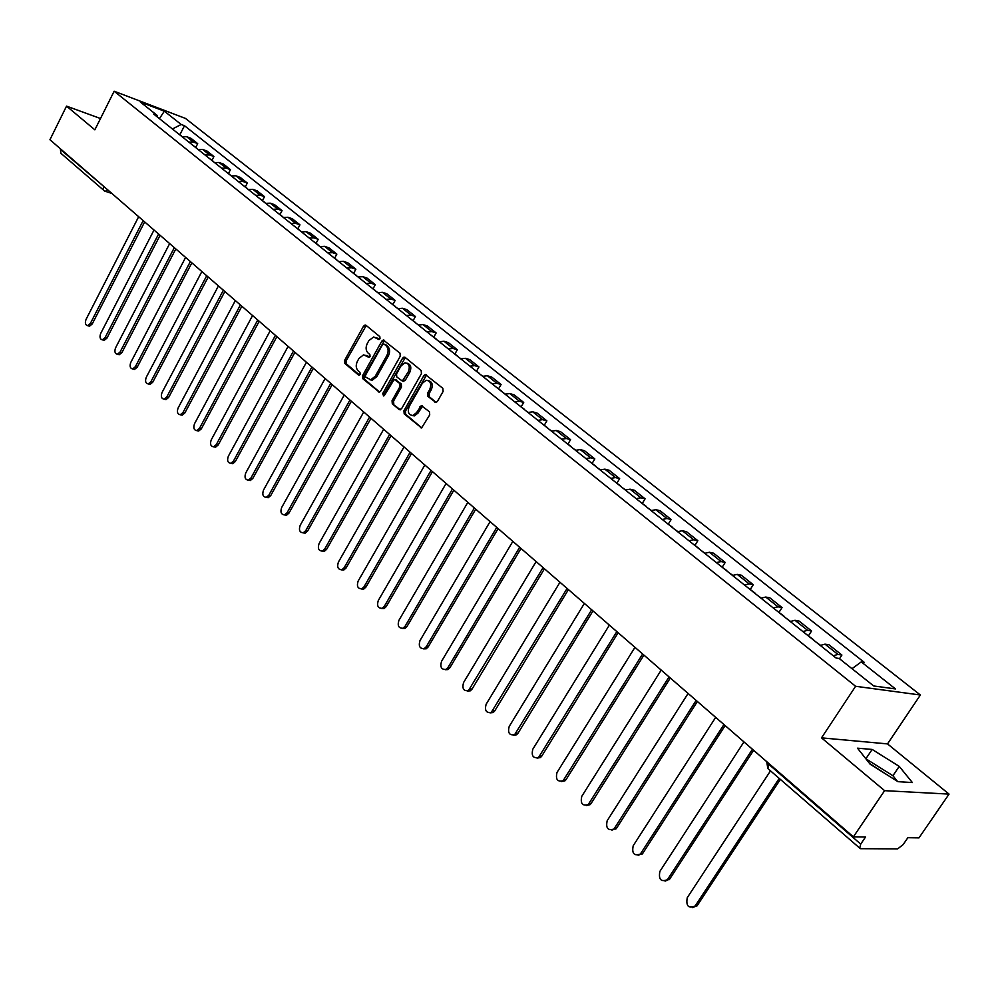 <?xml version="1.0" encoding="UTF-8"?>
<svg xmlns="http://www.w3.org/2000/svg" width="999" height="999" viewBox="0 0 999 999"><rect width="100%" height="100%" fill="white"/><g stroke="black" fill="none" stroke-linecap="round" stroke-linejoin="round"><path stroke-width="1.5" d="M380.007 338.761L379.832 336.651L365.934 325.249L363.574 326.099L344.58 360.414L344.805 363.386L358.479 375.012L360.127 374.45L359.965 372.34L358.179 370.829C355.869 368.331 355.619 365.135 357.43 361.226L359.016 358.366L363.586 354.832L369.043 357.417L370.042 356.643L369.867 354.545L368.082 353.047C365.746 350.562 365.497 347.365 367.32 343.431L368.918 340.559L373.626 336.975L378.971 339.548L380.007 338.761M869.58 763.498L890.334 776.897M434.902 402.222L436.051 402.51L437.425 401.411L443.119 391.433L442.844 388.299L425.299 374.5L423.863 375.612L403.933 410.776L404.195 413.873L421.59 427.934L429.72 414.897L429.458 411.763L421.303 405.606L416.571 412.612L412.999 415.497C408.554 415.047 407.292 412.025 409.24 406.406L422.377 383.241L426.186 380.269C430.532 380.844 431.743 383.878 429.782 389.373L427.584 393.256L427.847 396.378L436.001 402.522M855.606 686.288L821.515 737.861L884.615 790.671L853.383 836.85L49.95 139.723L66.546 106.131L94.855 129.82L114.148 91.221L855.606 686.288L920.379 695.004L185.464 118.419L114.148 91.221M400.249 356.218L400 353.171L383.304 339.972L381.83 341.096L362.562 375.661L362.787 378.683L379.32 392.145L380.694 391.059L400.249 356.218M405.07 357.33L421.178 370.542L421.441 373.626L401.561 408.766L399.101 409.553L400.212 409.84M399.101 409.553L392.295 403.758L392.045 400.686L400.025 386.538L399.762 383.466L394.218 379.408L384.553 395.192L383.604 395.954L382.692 393.606L402.609 358.166L404.071 357.043M884.615 790.671L949.05 794.105L918.98 837.874L907.866 837.699L903.196 844.53L897.626 848.913L860.351 848.675L767.831 768.531L768.668 764.198L860.713 844.105L859.652 848.438M949.05 794.105L887.524 743.905L920.379 695.004M853.383 836.85L865.509 837.037L860.713 844.105M104.42 190.896L60.877 153.259L60.427 149.413L105.844 188.224M100.499 118.531L66.546 106.131M188.873 142.12L193.394 142.058L186.626 136.676L182.105 136.726M186.626 136.676L190.934 138.274L197.702 143.644L195.779 147.377M193.394 142.058L197.702 143.644M211.975 160.29L213.923 156.531L207.018 151.049L202.71 149.463L198.177 149.538M205.07 155.032L209.603 154.945L213.923 156.531M228.484 173.439L230.457 169.655L223.426 164.073L219.106 162.5L214.56 162.6M221.591 168.194L226.136 168.082L230.457 169.655M245.317 186.863L247.315 183.042L240.147 177.347L235.826 175.787L231.268 175.911M238.436 181.618L242.994 181.493L247.315 183.042M262.475 200.537L264.51 196.691L257.193 190.884L252.872 189.335L248.301 189.485M255.607 195.317L260.19 195.155L264.51 196.691M279.995 214.498L282.055 210.614L274.588 204.695L270.267 203.172L265.684 203.346M273.139 209.291L277.734 209.103L282.055 210.614M297.852 228.734L299.95 224.825L292.332 218.781L288.012 217.27L283.404 217.47M291.021 223.539L295.629 223.326L299.95 224.825M316.084 243.269L318.219 239.323L310.439 233.154L306.119 231.668L301.498 231.893M309.265 238.087L313.886 237.837L318.219 239.323M334.69 258.092L336.85 254.121L328.921 247.827L324.6 246.353L319.967 246.616M327.897 252.934L332.53 252.66L336.85 254.121M353.683 273.227L355.881 269.231L347.789 262.799L343.456 261.351L338.823 261.638M346.915 268.094L351.561 267.782L355.881 269.231M373.089 288.686L375.312 284.653L367.045 278.084L362.724 276.661L358.067 276.985M366.333 283.579L370.991 283.241L375.312 284.653M392.894 304.483L395.154 300.399L386.713 293.694L382.392 292.295L377.722 292.657M386.176 299.388L390.834 299.013L395.154 300.399M413.124 320.604L415.434 316.496L406.805 309.653L402.485 308.266L397.814 308.666M406.431 315.547L411.113 315.135L415.434 316.496M433.803 337.088L436.138 332.942L427.322 325.936L423.014 324.588L418.331 325.025M427.147 332.055L431.83 331.606L436.138 332.942M454.932 353.921L457.317 349.75L448.301 342.595L443.993 341.271L439.298 341.745M448.314 348.926L453.009 348.439L457.317 349.75M476.535 371.141L478.958 366.933L469.742 359.615L465.447 358.316L460.739 358.828M469.955 366.183L474.662 365.646L478.958 366.933M498.626 388.748L501.086 384.503L491.658 377.023L487.375 375.761L482.667 376.311M492.082 383.816L496.803 383.254L501.086 384.503M521.216 406.755L523.713 402.46L514.085 394.817L509.802 393.581L505.082 394.18M514.722 401.86L519.443 401.248L523.713 402.46M544.33 425.174L546.878 420.841L537.012 413.024L532.742 411.825L528.021 412.462M537.887 420.329L542.619 419.667L546.878 420.841M567.981 444.018L570.566 439.66L560.476 431.643L556.231 430.494L551.498 431.181M561.588 439.223L566.321 438.511L570.566 439.66M592.182 463.311L594.817 458.916L584.49 450.711L580.257 449.587L575.524 450.324M585.864 458.566L590.596 457.817L594.817 458.916M616.97 483.066L619.655 478.621L609.078 470.229L604.857 469.155L600.124 469.942M610.714 478.384L615.446 477.572L619.655 478.621M642.357 503.296L645.092 498.813L634.253 490.209L630.057 489.185L625.324 490.022M636.163 498.663L640.896 497.802L645.092 498.813M668.356 524.013L671.141 519.505L660.039 510.689L655.868 509.702L651.123 510.601M662.237 519.455L666.982 518.531L671.141 519.505M695.004 545.254L697.839 540.696L686.463 531.668L682.317 530.719L677.572 531.68M688.96 540.759L693.706 539.772L697.839 540.696M722.314 567.02L725.212 562.425L713.548 553.159L709.427 552.272L704.695 553.296M716.37 562.599L721.103 561.55L725.212 562.425M750.324 589.348L753.271 584.702L741.308 575.212L737.225 574.375L732.492 575.449M744.467 585.002L749.2 583.891L753.271 584.702M779.045 612.237L782.055 607.554L769.792 597.814L765.734 597.04L761.001 598.189M773.288 607.979L778.009 606.805L782.055 607.554M808.516 635.726L811.588 630.993L799 621.003L794.979 620.292L790.259 621.503M802.871 631.555L807.579 630.307L811.588 630.993M839.497 658.728L841.907 655.057L828.983 644.805L824.999 644.155L820.291 645.441M833.241 655.769L837.936 654.432L841.907 655.057M157.617 117.208L157.18 115.422L140.372 102.048L164.335 111.176L181.181 124.475L172.415 128.996M852.01 668.693L861.263 661.9L864.285 662.374L184.49 125.724L181.181 124.475M861.263 661.9L895.479 688.935L873.7 685.963L839.197 658.491L836.051 658.004L153.771 114.136L157.18 115.422M821.515 737.861L887.524 743.905M912.374 782.554L899.237 766.383L872.164 749.437L857.517 748.189L870.166 764.235L897.951 781.668L912.374 782.554M179.882 134.715L184.49 125.724M164.335 111.176L159.428 118.644M897.414 781.343L892.931 775.724L865.858 758.778L872.164 749.437M892.931 775.724L899.237 766.383M379.37 339.41L375.861 337.425M365.871 355.244L369.443 357.28M366.233 325.499L346.091 360.839L346.316 363.811L359.553 375.062M384.515 340.484L364.061 376.074L364.298 379.096L379.583 392.07M384.178 344.156L382.492 344.742L365.559 375.112L365.721 377.222L370.804 379.732L375.249 376.248L386.9 355.432C388.736 351.461 388.474 348.226 386.101 345.729L384.178 344.143M369.93 379.782L372.315 380.144L376.76 376.66L375.249 376.248M385.676 344.593L387.6 346.178C389.972 348.663 390.234 351.898 388.399 355.856L376.76 376.66M400.424 409.79L392.295 403.758M396.753 380.107L395.242 379.695L401.261 383.878L401.523 386.95L393.544 401.086L393.806 404.158M405.319 357.542L384.203 394.006L384.078 395.741M408.329 371.79C410.252 366.458 409.128 363.461 404.957 362.824L401.086 365.809L396.516 373.913L396.778 376.973L402.335 381.031L408.329 371.79L409.84 372.215C411.7 367.37 410.801 364.373 407.117 363.224M402.797 381.156L405.244 380.344L403.746 379.932M409.84 372.215L405.244 380.344M428.471 380.644C432.255 381.83 433.191 384.877 431.281 389.785L429.083 393.668L429.345 396.778L436.213 402.472M412.137 415.572L414.51 415.884L418.082 412.999L416.571 412.612M422.627 406.044L418.082 412.999M426.585 374.975L405.444 411.176L405.706 414.273L421.74 427.897M138.661 216.708L86.064 319.38C84.803 322.927 85.327 325.037 87.65 325.686L90.347 323.501L143.157 220.604M180.282 135.277L181.88 136.551M176.648 132.368L181.219 135.777M144.655 221.903L92.22 323.988L89.523 326.173L88.524 325.924M154.021 230.02L100.699 333.454C99.413 337.075 99.962 339.198 102.36 339.847L105.057 337.65L158.591 234.003M196.254 148.002L197.839 149.263M192.545 145.042L197.19 148.501M160.09 235.289L106.943 338.137L104.233 340.322L103.172 340.047M169.655 243.594L115.597 347.789C114.298 351.473 114.873 353.634 117.345 354.27L120.055 352.073L174.326 247.652M212.525 160.964L214.111 162.238M208.741 157.954L213.461 161.463M175.812 248.938L121.928 352.547L119.231 354.732L118.094 354.458M185.602 257.43L130.794 362.4C129.47 366.158 130.07 368.344 132.617 368.956L135.327 366.758L190.359 261.563M229.108 174.188L230.694 175.462M225.25 171.116L230.045 174.688M191.845 262.849L137.2 367.22L134.503 369.418L133.304 369.131M201.86 271.541L146.266 377.285C144.917 381.118 145.567 383.341 148.189 383.928L150.886 381.73L206.706 275.749M246.016 187.675L247.615 188.936M242.083 184.54L246.953 188.174M208.192 277.035L152.772 382.192L150.075 384.39L148.801 384.078M265.172 202.934L265.884 203.272M218.431 285.914L162.05 392.47C160.677 396.378 161.351 398.626 164.073 399.2L166.758 397.003L223.376 290.209M263.274 201.423L264.86 202.685M259.265 198.227L264.211 201.923M224.862 291.496L168.644 397.452L165.959 399.637L164.61 399.325M282.817 216.995L283.629 217.395M235.327 300.587L178.134 407.942C176.748 411.938 177.46 414.21 180.27 414.76L182.942 412.562L240.384 304.957M280.869 215.459L282.455 216.708M276.785 212.188L281.805 215.946M241.858 306.243L184.827 412.999L182.155 415.197L180.707 414.86M300.811 231.343L301.723 231.818M252.572 315.547L194.53 423.726C193.132 427.809 193.881 430.107 196.778 430.631L199.438 428.434L257.73 320.005M298.826 229.77L300.412 231.019M294.655 226.436L299.762 230.257M259.191 321.291L201.323 428.858L198.676 431.044L197.128 430.706M319.18 245.991L320.192 246.541M270.167 330.806L211.264 439.822C209.84 443.993 210.627 446.316 213.624 446.815L216.259 444.63L275.424 335.364M317.158 244.38L318.731 245.629M312.887 240.984L318.094 244.855M276.885 336.638L218.157 445.042L215.522 447.215L213.886 446.865M337.924 260.926L339.048 261.563M288.112 346.378L228.334 456.243C226.885 460.502 227.71 462.862 230.819 463.324L233.429 461.138L293.481 351.036M335.864 259.29L337.425 260.539M331.506 255.819L336.788 259.765M294.93 352.297L235.327 461.538L232.717 463.711L230.969 463.349M357.068 276.186L358.291 276.898M306.431 362.275L245.742 472.989C244.268 477.36 245.155 479.745 248.376 480.169L250.949 477.997L311.913 367.02M354.957 274.513L356.518 275.749M350.512 270.966L355.894 274.987M313.361 368.281L252.847 478.384L250.274 480.544L248.401 480.169L250.274 480.544M376.611 291.77L377.947 292.57M325.137 378.496L263.511 490.084C262.025 494.555 262.949 496.978 266.283 497.352L268.831 495.192L330.731 383.354M374.463 290.06L376.011 291.296M369.93 286.438L375.387 290.534M332.168 384.603L270.729 495.566L268.194 497.714L266.233 497.365M396.578 307.692L398.039 308.579M344.23 395.067L281.656 507.542C280.145 512.125 281.119 514.572 284.578 514.897L287.075 512.749L349.937 400.025M394.38 305.931L395.929 307.168M389.747 302.235L395.304 306.406M351.386 401.273L288.973 513.111L286.488 515.247L284.453 514.922M416.983 323.951L418.556 324.937M363.736 412L300.175 525.349C298.639 530.057 299.675 532.542 303.259 532.804L305.706 530.681L369.568 417.058M414.735 322.153L416.271 323.389M410.002 318.381L415.659 322.615M371.004 418.294L307.617 531.018L305.17 533.141L303.047 532.854M437.824 340.559L439.535 341.646M383.666 429.283L319.081 543.543C317.532 548.376 318.619 550.886 322.352 551.086L324.737 548.988L389.622 434.453M435.527 338.736L437.062 339.96M430.694 334.877L436.451 339.198M391.046 435.689L326.636 549.313L324.25 551.411L322.053 551.161M459.128 357.555L460.976 358.741M404.021 446.953L338.399 562.125C336.825 567.095 337.974 569.642 341.858 569.755L344.18 567.682L410.102 452.235M456.78 355.681L458.304 356.893M451.835 351.735L457.704 356.131M411.526 453.459L346.079 567.994L343.756 570.054L341.458 569.855M480.919 374.912L482.892 376.211M424.825 464.997L358.129 581.106C356.543 586.226 357.767 588.798 361.788 588.823L364.036 586.788L431.044 470.404M478.521 373.002L480.032 374.213M473.464 368.968L479.433 373.451M432.455 471.615L365.934 587.075L363.686 589.11L361.288 588.96M503.196 392.669L505.319 394.081M446.091 483.454L378.296 600.511C376.698 605.781 377.984 608.379 382.167 608.304L384.328 606.318L452.46 488.973M500.749 390.721L502.247 391.92M495.566 386.601L501.648 391.158M453.846 490.184L386.226 606.593L384.066 608.578L381.556 608.491M525.986 410.839L528.259 412.362M467.844 502.322L398.913 620.342C397.29 625.774 398.651 628.396 403.009 628.221L405.082 626.273L474.35 507.967M523.476 408.841L524.962 410.027M518.181 404.62L524.388 409.278M475.736 509.165L406.98 626.523L404.907 628.471L402.285 628.446M549.3 429.433L551.735 431.068M490.084 521.628L419.98 640.609C418.344 646.216 419.792 648.863 424.313 648.563L426.286 646.678L496.74 527.397M546.74 427.385L548.214 428.559M541.321 423.064L547.639 427.809M498.114 528.583L428.184 646.915L426.211 648.801L423.476 648.851M573.164 448.451L575.761 450.224M512.837 541.371L441.533 661.338C439.885 667.132 441.421 669.805 446.116 669.367L447.977 667.544L519.655 547.277M570.541 446.353L572.002 447.527M564.997 441.933L571.44 446.778M521.003 548.451L449.875 667.757L448.014 669.58L445.142 669.717M597.602 467.919L600.362 469.83M536.126 561.575L463.573 682.542C461.925 688.536 463.548 691.233 468.431 690.646L543.094 567.619M594.904 465.784L596.353 466.933M589.235 461.263L595.791 466.196M544.443 568.793L472.052 689.085L470.317 690.833L467.32 691.058M622.614 487.862L625.561 489.91M559.964 582.255L486.126 704.245C484.478 710.439 486.188 713.149 491.271 712.399L567.095 588.448M619.855 485.676L621.291 486.813M614.048 481.043L620.741 486.076M568.419 589.597L494.755 710.901L493.156 712.562L490.01 712.899M648.239 508.291L651.373 510.477M584.365 603.433L509.203 726.448C507.554 732.866 509.378 735.601 514.647 734.652L591.67 609.777M645.416 506.043L646.828 507.167M639.46 501.298L646.291 506.431M592.981 610.913L517.994 733.241L516.533 734.789L513.236 735.252M674.5 529.22L677.821 531.555M609.365 625.112L532.829 749.175C531.193 755.818 533.116 758.578 538.586 757.417L616.845 631.618M671.603 526.923L673.001 528.034M665.496 522.052L672.477 527.297M618.131 632.729L541.783 756.093L540.471 757.542L537.025 758.129M701.41 550.674L704.932 553.171M634.964 647.327L557.017 772.452C555.407 779.345 557.43 782.105 563.111 780.731L642.632 653.983M698.438 548.314L699.812 549.413M692.182 543.331L699.3 548.688M643.905 655.094L566.133 779.507L564.984 780.818L561.388 781.555M728.995 572.664L732.729 575.324M661.201 670.092L581.805 796.278C580.207 803.446 582.355 806.218 588.236 804.582L669.055 676.922M725.948 570.242L727.309 571.328M719.542 565.134L726.81 570.604M670.317 678.009L591.083 803.483L590.097 804.645L586.351 805.556M757.292 595.217L761.25 598.051M688.099 693.431L607.192 820.703C605.631 828.146 607.892 830.918 613.985 829.02L696.153 700.424M754.17 592.732L755.506 593.793M747.589 587.487L755.019 593.081M697.377 701.498L616.645 828.059L611.925 830.144M786.313 618.356L790.509 621.378M715.671 717.357L633.204 845.741C631.693 853.458 634.078 856.23 640.371 854.045L723.938 724.537M783.116 615.809L784.427 616.845M776.373 610.426L783.953 616.146M725.137 725.574L642.844 853.246L638.161 855.344M816.096 642.107L820.541 645.304M743.955 741.907L659.877 871.403C658.416 879.432 660.938 882.192 667.419 879.694L752.434 749.262M812.811 639.485L814.098 640.509M805.893 633.965L813.636 639.81M753.621 750.286L669.705 879.058L665.059 881.168M770.504 770.853L687.237 897.714C685.838 906.056 688.486 908.815 695.154 905.981L779.195 778.408M780.344 779.42L697.252 905.544L692.644 907.666M807.579 630.307L794.979 620.292M778.009 606.805L765.734 597.04M749.2 583.891L737.225 574.375M721.103 561.55L709.427 552.272M693.706 539.772L682.317 530.719M666.982 518.531L655.868 509.702M640.896 497.802L630.057 489.185M615.446 477.572L604.857 469.155M590.596 457.817L580.257 449.587M566.321 438.511L556.231 430.494M542.619 419.667L532.742 411.825M519.443 401.248L509.802 393.581M496.803 383.254L487.375 375.761M474.662 365.646L465.447 358.316M453.009 348.439L443.993 341.271M431.83 331.606L423.014 324.588M411.113 315.135L402.485 308.266M390.834 299.013L382.392 292.295M370.991 283.241L362.724 276.661M351.561 267.782L343.456 261.351M332.53 252.66L324.6 246.353M313.886 237.837L306.119 231.668M295.629 223.326L288.012 217.27M277.734 209.103L270.267 203.172M260.19 195.155L252.872 189.335M242.994 181.493L235.826 175.787M226.136 168.082L219.106 162.5M209.603 154.945L202.71 149.463M837.936 654.432L824.999 644.155M103.397 186.101L103.584 190.422L105.345 191.296L107.692 189.835M769.018 763.648L768.668 764.198L766.67 761.613M104.72 191.121L111.863 193.444M378.022 338.311L376.523 337.862M369.056 357.417L368.381 357.23M368.082 356.156L366.583 355.731M359.178 375.199L358.479 375.012M346.316 363.811L344.805 363.386M346.091 360.839L344.58 360.414M365.072 326.561L363.574 326.099M378.983 339.535L378.334 339.348M379.345 392.132L378.284 391.858M364.298 379.096L362.787 378.683M364.061 376.074L362.562 375.661M383.329 341.546L381.83 341.096M388.399 355.856L386.9 355.432M387.6 346.178L386.101 345.729M393.544 401.086L392.045 400.686M401.523 386.95L400.025 386.538M401.261 383.878L399.762 383.466M384.203 394.006L382.692 393.606M404.108 358.604L402.609 358.166M429.345 396.778L427.847 396.378M429.083 393.668L427.584 393.256M431.281 389.785L429.782 389.373M421.441 407.093L419.942 406.693M421.566 427.947L420.392 427.647M405.706 414.273L404.195 413.873M405.444 411.176L403.933 410.776M425.362 376.036L423.863 375.612M92.22 323.988L90.347 323.501M106.943 338.137L105.057 337.65M121.928 352.547L120.055 352.073M137.2 367.22L135.327 366.758M152.772 382.192L150.886 381.73M168.644 397.452L166.758 397.003M184.827 412.999L182.942 412.562M201.323 428.858L199.438 428.434M218.157 445.042L216.259 444.63M235.327 461.538L233.429 461.138M252.847 478.384L250.949 477.997M270.729 495.566L268.831 495.192M288.973 513.111L287.075 512.749M307.617 531.018L305.706 530.681M326.636 549.313L324.737 548.988M346.079 567.994L344.18 567.682M365.934 587.075L364.036 586.788M386.226 606.593L384.328 606.318M406.98 626.523L405.082 626.273M428.184 646.915L426.286 646.678M449.875 667.757L447.977 667.544M472.052 689.085L470.167 688.898M494.755 710.901L492.869 710.739M517.994 733.241L516.108 733.091M541.783 756.093L539.91 755.981M566.133 779.507L564.273 779.42M591.083 803.483L589.223 803.421M616.645 828.059L614.797 828.021M642.844 853.246L641.008 853.233M669.705 879.058L667.869 879.083M697.252 905.544L695.429 905.606M766.782 762.012L767.831 768.531M365.909 325.237L365.06 324.975M384.228 340.247L383.304 339.972M372.315 380.144L370.804 379.732M403.846 381.443L402.335 381.031M414.51 415.884L412.999 415.497M422.452 405.906L421.303 405.606M426.386 374.812L425.299 374.5M89.523 326.173L87.65 325.686M104.233 340.322L102.36 339.847M119.231 354.732L117.345 354.27M134.503 369.418L132.617 368.956M150.075 384.39L148.189 383.928M165.959 399.637L164.073 399.2M182.155 415.197L180.27 414.76M198.676 431.044L196.778 430.631M215.522 447.215L213.624 446.815M232.717 463.711L230.819 463.324M268.194 497.714L266.283 497.352M286.488 515.247L284.578 514.897M305.17 533.141L303.259 532.804M324.25 551.411L322.352 551.086M343.756 570.054L341.858 569.755M363.686 589.11L361.788 588.823M384.066 608.578L382.167 608.304M404.907 628.471L403.009 628.221M426.211 648.801L424.313 648.563M448.014 669.58L446.116 669.367M470.317 690.833L468.431 690.646M493.156 712.562L491.271 712.399M516.533 734.789L514.647 734.652M540.471 757.542L538.586 757.417M564.984 780.818L563.111 780.731M590.097 804.645L588.236 804.582M615.834 829.058L613.985 829.02M642.207 854.045L640.371 854.045M669.243 879.669L667.419 879.694M696.977 905.918L695.154 905.981"/></g></svg>
